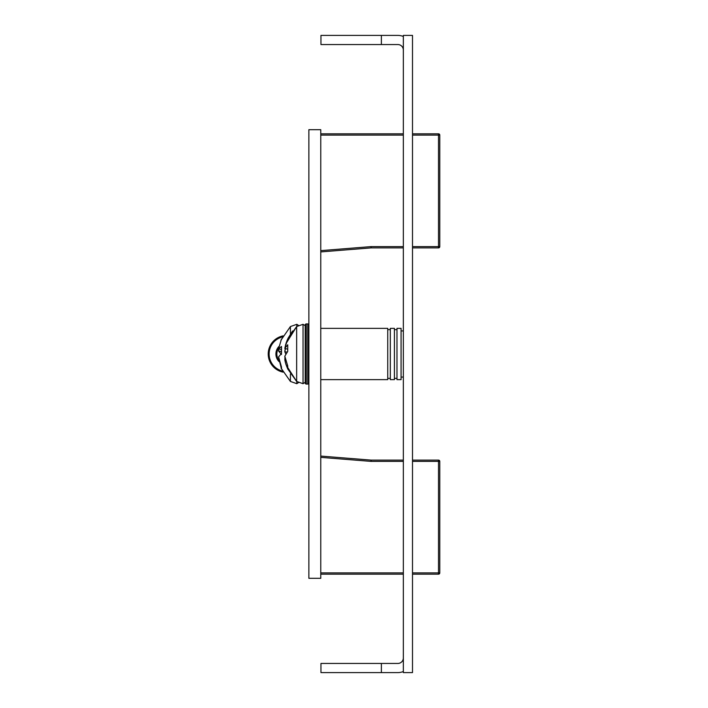 <?xml version="1.0" encoding="UTF-8"?>
<svg xmlns="http://www.w3.org/2000/svg" width="708" height="708" viewBox="0 0 708 708"><rect width="100%" height="100%" fill="white"/><g stroke="black" fill="none" stroke-linecap="round" stroke-linejoin="round"><path stroke-width="1.06" d="M412.499 35.4L412.499 672.6L403.348 672.6L403.348 35.4L412.499 35.4M403.348 671.529A14.647 14.647 89.8 0 1 397.852 672.6L320.954 672.6L320.954 663.449L397.852 663.449A5.496 5.496 89.8 0 0 403.348 657.953M381.373 672.6L381.373 663.449M381.373 35.4L381.373 44.551L320.954 44.551L320.954 35.4L397.852 35.4A14.647 14.647 89.8 0 1 403.348 36.471M381.373 44.551L397.852 44.551A5.496 5.496 89.8 0 1 403.348 50.047M320.954 328.362L387.745 328.362L320.954 328.362L387.745 328.362L320.954 328.362L387.745 328.362L320.954 328.362L387.745 328.362L387.745 379.638L320.954 379.638M387.745 329.645L390.312 329.645L387.745 329.645L390.312 329.645L387.745 329.645L390.312 329.645L387.745 329.645L390.312 329.645L390.312 378.355L387.745 378.355M390.312 328.362L394.409 328.362L390.312 328.362L394.409 328.362L394.409 379.638L390.312 379.638L390.312 328.362L394.409 328.362L390.312 328.362M394.409 329.645L396.976 329.645L394.409 329.645L396.976 329.645L394.409 329.645L396.976 329.645L394.409 329.645L396.976 329.645L396.976 378.355L394.409 378.355M396.976 328.362L401.073 328.362L396.976 328.362L401.073 328.362L401.073 379.638L396.976 379.638L396.976 328.362L401.073 328.362L396.976 328.362M401.073 330.928L403.348 330.928M401.073 377.072L403.348 377.072M412.499 368.895L412.499 342.371M307.768 384.072A1.097 1.097 -52.5 0 0 308.865 382.975A1.097 1.097 -52.5 0 1 307.768 384.072L306.299 384.072A1.097 1.097 -52.5 0 1 305.201 382.975L305.201 325.025A1.097 1.097 127.5 0 1 306.299 323.928L306.299 384.072L307.768 384.072A1.097 1.097 -52.5 0 0 308.865 382.975A1.097 1.097 -52.5 0 1 307.768 384.072A1.097 1.097 -52.5 0 0 308.865 382.975A1.097 1.097 -52.5 0 1 307.768 384.072A1.097 1.097 -52.5 0 0 308.865 382.975A1.097 1.097 -52.5 0 1 307.768 384.072A1.097 1.097 -52.5 0 0 308.865 382.975A1.097 1.097 -52.5 0 1 307.768 384.072A1.097 1.097 -52.5 0 0 308.865 382.975A1.097 1.097 -52.5 0 1 307.768 384.072L307.768 323.928A1.097 1.097 127.5 0 1 308.865 325.025A1.097 1.097 127.5 0 0 307.768 323.928L306.299 323.928L307.768 323.928A1.097 1.097 127.5 0 1 308.865 325.025A1.097 1.097 127.5 0 0 307.768 323.928A1.097 1.097 127.5 0 1 308.865 325.025A1.097 1.097 127.5 0 0 307.768 323.928L306.299 323.928M412.499 133.821L438.5 133.821A1.283 1.283 89.9 0 1 439.783 135.104L439.783 246.614A1.283 1.283 89.7 0 1 438.5 247.889L412.499 247.889M439.783 136.104L439.783 135.104L438.5 135.104L438.5 133.821A1.283 1.283 89.7 0 1 439.783 135.104A1.283 1.283 89.9 0 0 438.5 133.821A1.283 1.283 89.7 0 1 439.783 135.104A1.283 1.283 89.9 0 0 438.5 133.821A1.283 1.283 89.7 0 1 439.783 135.104A1.283 1.283 89.9 0 0 438.5 133.821A1.283 1.283 89.7 0 1 439.783 135.104A1.283 1.283 89.9 0 0 438.5 133.821A1.283 1.283 89.7 0 1 439.783 135.104A1.283 1.283 89.9 0 0 438.5 133.821A1.283 1.283 89.7 0 1 439.783 135.104A1.283 1.283 89.9 0 0 438.5 133.821A1.283 1.283 89.7 0 1 439.783 135.104A1.283 1.283 89.9 0 0 438.5 133.821A1.283 1.283 89.7 0 1 439.783 135.104A1.283 1.283 89.9 0 0 438.5 133.821A1.283 1.283 89.7 0 1 439.783 135.104A1.283 1.283 89.9 0 0 438.5 133.821A1.283 1.283 89.7 0 1 439.783 135.104A1.283 1.283 89.9 0 0 438.5 133.821A1.283 1.283 89.7 0 1 439.783 135.104A1.283 1.283 89.9 0 0 438.5 133.821A1.283 1.283 89.7 0 1 439.783 135.104L439.783 246.614A1.283 1.283 89.7 0 1 438.5 247.889A1.283 1.283 89.7 0 0 439.783 246.614A1.283 1.283 89.6 0 1 438.5 247.889A1.283 1.283 89.7 0 0 439.783 246.614L439.783 236.083L439.783 246.614A1.283 1.283 89.6 0 1 438.5 247.889A1.283 1.283 89.7 0 0 439.783 246.614L439.783 236.083L439.783 246.614A1.283 1.283 89.6 0 1 438.5 247.889A1.283 1.283 89.7 0 0 439.783 246.614L439.783 236.083L439.783 246.614A1.283 1.283 89.6 0 1 438.5 247.889L438.5 135.104L412.499 135.104M412.499 460.111L438.5 460.111A1.283 1.283 89.6 0 1 439.783 461.386L439.783 572.896A1.283 1.283 89.7 0 1 438.5 574.179L412.499 574.179M412.499 572.896L438.5 572.896L438.5 460.111A1.283 1.283 89.7 0 1 439.783 461.386A1.283 1.283 89.6 0 0 438.5 460.111A1.283 1.283 89.7 0 1 439.783 461.386A1.283 1.283 89.6 0 0 438.5 460.111A1.283 1.283 89.7 0 1 439.783 461.386A1.283 1.283 89.6 0 0 438.5 460.111A1.283 1.283 89.7 0 1 439.783 461.386A1.283 1.283 89.6 0 0 438.5 460.111A1.283 1.283 89.7 0 1 439.783 461.386A1.283 1.283 89.6 0 0 438.5 460.111A1.283 1.283 89.7 0 1 439.783 461.386A1.283 1.283 89.6 0 0 438.5 460.111A1.283 1.283 89.7 0 1 439.783 461.386A1.283 1.283 89.6 0 0 438.5 460.111A1.283 1.283 89.7 0 1 439.783 461.386A1.283 1.283 89.6 0 0 438.5 460.111A1.283 1.283 89.7 0 1 439.783 461.386A1.283 1.283 89.6 0 0 438.5 460.111A1.283 1.283 89.7 0 1 439.783 461.386A1.283 1.283 89.6 0 0 438.5 460.111A1.283 1.283 89.7 0 1 439.783 461.386A1.283 1.283 89.6 0 0 438.5 460.111A1.283 1.283 89.7 0 1 439.783 461.386L439.783 572.896A1.283 1.283 89.7 0 1 438.5 574.179A1.283 1.283 89.7 0 0 439.783 572.896L439.783 571.896L439.783 572.896A1.283 1.283 89.7 0 1 438.5 574.179A1.283 1.283 89.9 0 0 439.783 572.896L439.783 571.896L439.783 572.896A1.283 1.283 89.7 0 1 438.5 574.179A1.283 1.283 89.9 0 0 439.783 572.896L439.783 571.896L439.783 572.896A1.283 1.283 89.7 0 1 438.5 574.179A1.283 1.283 89.9 0 0 439.783 572.896L439.783 571.896M403.348 461.386L371.072 461.386L371.116 460.111L320.768 456.076L371.116 460.111L320.768 456.076L371.116 460.111L320.768 456.076L371.116 460.111L320.768 456.076L371.116 460.111L320.768 456.076L371.116 460.111L403.348 460.111M320.768 251.924L371.116 247.889L320.768 251.924M439.783 236.083L439.783 246.614L439.783 236.083L439.783 246.614L439.783 236.083L439.783 246.614L439.783 236.083L439.783 246.614L439.783 236.083L439.783 246.614L439.783 236.083L439.783 246.614L412.499 246.614M320.768 324.707L320.768 383.294M320.768 129.697L320.768 578.303L308.865 578.303L308.865 129.697L320.768 129.697M403.348 574.179L320.768 574.179M320.768 133.821L403.348 133.821M403.348 247.889L371.116 247.889L371.072 246.614L403.348 246.614M284.828 358.23L285.014 359.522M285.014 348.46L285.174 349.832M284.873 356.469L285.085 358.177M284.89 351.398L285.076 349.805M284.837 356.655L285.032 358M284.837 351.301L285.032 349.982M285.359 362.399L284.82 359.761M287.722 339.15L284.881 348.026M296.82 381.612L296.82 383.683L298.98 382.293M290.422 373.992L290.422 381.453L296.82 383.683M281.501 338.946L278.598 348.752L281.501 346.504L281.501 353.469L278.598 356.903L281.501 367.063L281.501 369.054L278.979 359.124M280.917 340.274L290.422 326.547L290.422 334.008M281.501 354.513L278.598 351.071L278.97 348.849M290.422 326.547L296.82 324.317L296.82 326.388M281.35 351.478L278.598 351.071M281.324 349.469L278.598 348.752M303.042 342.053L303.042 383.683L305.201 382.293L305.201 325.707L303.042 324.317L303.042 342.053M286.147 342.938L287.545 339.344L296.652 326.547L303.042 324.317L296.652 326.547L287.545 339.344L296.652 326.547L287.563 339.3L296.652 326.547L303.042 324.317L296.652 326.547L303.042 324.317L296.652 326.547L287.545 339.344L296.652 326.547L303.042 324.317L296.652 326.547L287.545 339.344L296.652 326.547L296.652 381.453L303.042 383.683L305.201 382.293L303.042 383.683L305.201 382.293L303.042 383.683L305.201 382.293L303.042 383.683L305.201 382.293L303.042 383.683L305.201 382.293L303.042 383.683L296.652 381.453L303.042 383.683M303.042 324.317L305.201 325.707L303.042 324.317L305.201 325.707L303.042 324.317L305.201 325.707L303.042 324.317L305.201 325.707L303.042 324.317L305.201 325.707L303.042 324.317L296.652 326.547L303.042 324.317L296.652 326.547L285.82 343.955L284.828 348.398L287.731 344.787L287.722 351.425L284.828 356.159L287.722 365.921L287.722 368.833L285.802 363.983L284.82 359.576L285.448 359.399M285.811 353.991L284.82 351.814L285.448 348.575M287.174 352.071L284.82 351.814M287.563 349.168L284.828 348.398M307.768 323.928A1.097 1.097 127.5 0 1 308.865 325.025A1.097 1.097 127.5 0 0 307.768 323.928A1.097 1.097 127.5 0 1 308.865 325.025A1.097 1.097 127.5 0 0 307.768 323.928A1.097 1.097 127.5 0 1 308.865 325.025A1.097 1.097 127.5 0 0 307.768 323.928M283.076 372.134A18.496 18.496 89.7 0 1 283.076 335.866M278.678 359.761A9.885 9.885 89.7 0 1 278.678 348.23A9.885 9.885 -90.3 0 0 278.678 359.761M412.499 461.386L439.783 461.386L439.783 471.917M371.072 461.386L320.768 457.368M320.768 572.896L403.348 572.896M439.783 461.386L439.783 572.896L438.5 572.896L438.5 574.179M320.768 250.632L371.072 246.614M403.348 135.104L320.768 135.104M439.783 135.104L439.783 246.614M282.483 336.937A17.576 17.576 -90.3 0 0 282.483 371.063M279.005 361.567A10.806 10.806 89.7 0 1 279.005 346.424M287.563 368.7L296.652 381.453L286.731 366.691M292.599 330.955L287.97 338.406M287.545 368.656L296.652 381.453L287.545 368.656M281.085 368.125L290.422 381.453M296.82 324.317L298.98 325.707M286.129 365.009L296.652 381.453"/></g></svg>

